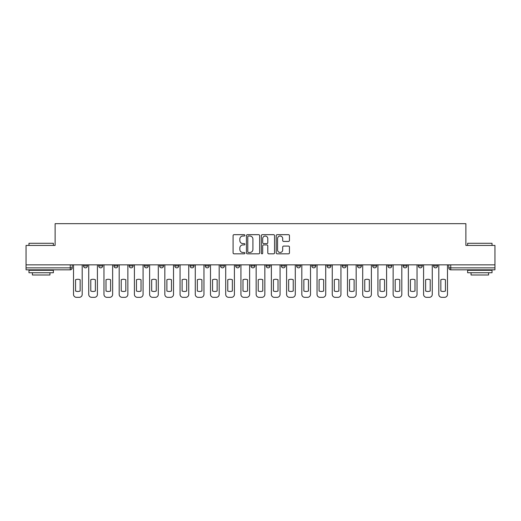 <?xml version="1.0" encoding="UTF-8"?>
<svg xmlns="http://www.w3.org/2000/svg" width="521" height="521" viewBox="0 0 521 521"><rect width="100%" height="100%" fill="white"/><g stroke="black" fill="none" stroke-linecap="round" stroke-linejoin="round"><path stroke-width="0.78" d="M244.89 235.349A0.671 0.671 0 0 0 244.219 234.678L234.046 234.678A0.957 0.957 0 0 0 233.089 235.635L233.089 252.874A0.957 0.957 0 0 0 234.046 253.831L244.219 253.831A0.671 0.671 0 0 0 244.89 253.16A0.671 0.671 0 0 0 244.219 252.49L242.903 252.49A3.067 3.067 0 0 1 239.836 249.429L239.836 247.989A3.067 3.067 0 0 1 242.903 244.929L244.219 244.929A0.671 0.671 0 0 0 244.89 244.258A0.671 0.671 0 0 0 244.219 243.587L242.903 243.587A3.067 3.067 0 0 1 239.836 240.52L239.836 239.087A3.067 3.067 0 0 1 242.903 236.02L244.219 236.02A0.671 0.671 0 0 0 244.89 235.349M387.924 265.912L387.924 264.844L387.924 265.912A1.954 1.954 0 0 0 389.871 267.866A1.954 1.954 0 0 1 387.924 265.912L391.825 265.912A1.954 1.954 0 0 1 389.871 267.866A1.954 1.954 0 0 0 391.825 265.912L391.825 264.844L391.825 265.912M250.94 264.844L250.94 265.912L254.841 265.912A1.954 1.954 0 0 1 252.887 267.866A1.954 1.954 0 0 1 250.94 265.912L250.94 264.844M205.281 264.844L205.281 265.912L209.181 265.912A1.954 1.954 0 0 1 207.228 267.866A1.954 1.954 0 0 1 205.281 265.912L205.281 264.844M174.835 264.844L174.835 265.912L178.742 265.912A1.954 1.954 0 0 1 176.788 267.866A1.954 1.954 0 0 1 174.835 265.912L174.835 264.844M159.615 264.844L159.615 265.912L163.522 265.912A1.954 1.954 0 0 1 161.569 267.866A1.954 1.954 0 0 1 159.615 265.912L159.615 264.844M129.175 264.844L129.175 265.912L133.076 265.912A1.954 1.954 0 0 1 131.129 267.866A1.954 1.954 0 0 1 129.175 265.912L129.175 264.844M288.491 241.431A0.957 0.957 0 0 0 289.448 240.474L289.448 235.635A0.957 0.957 0 0 0 288.491 234.678L277.185 234.678A0.957 0.957 0 0 0 276.228 235.635L276.228 252.874A0.957 0.957 0 0 0 277.185 253.831L288.491 253.831A0.957 0.957 0 0 0 289.448 252.874L289.448 247.032A0.957 0.957 0 0 0 288.491 246.075L283.652 246.075A0.957 0.957 0 0 0 282.695 247.032L282.695 249.93A2.559 2.559 0 0 1 280.135 252.49A2.559 2.559 0 0 1 277.569 249.93L277.569 238.579A2.559 2.559 0 0 1 280.135 236.02A2.559 2.559 0 0 1 282.695 238.579L282.695 240.474A0.957 0.957 0 0 0 283.652 241.431L288.491 241.431M26.05 264.844L26.05 245.424L55.122 245.424L55.122 223.672L465.878 223.672L465.878 245.424L494.95 245.424L494.95 264.844L26.05 264.844L26.05 267.866L72.198 267.866L72.198 264.844L72.198 267.866A1.954 1.954 0 0 1 70.25 269.819L26.05 269.819L26.05 267.866M259.66 235.635A0.957 0.957 0 0 0 258.703 234.678L247.403 234.678A0.957 0.957 0 0 0 246.446 235.635L246.446 252.874A0.957 0.957 0 0 0 247.403 253.831L258.703 253.831A0.957 0.957 0 0 0 259.66 252.874L259.66 235.635M262.297 234.678L273.597 234.678A0.957 0.957 0 0 1 274.554 235.635L274.554 252.874A0.957 0.957 0 0 1 273.597 253.831L268.758 253.831A0.957 0.957 0 0 1 267.801 252.874L267.801 245.886A0.957 0.957 0 0 0 266.843 244.929L263.639 244.929A0.957 0.957 0 0 0 262.682 245.886L262.682 253.16A0.671 0.671 0 0 1 262.011 253.831A0.671 0.671 0 0 1 261.34 253.16L261.34 235.635A0.957 0.957 0 0 1 262.297 234.678M448.802 264.844L448.802 267.866L494.95 267.866L494.95 269.819L450.75 269.819A1.954 1.954 0 0 1 448.802 267.866M494.95 264.844L494.95 267.866M433.583 264.844L433.583 265.912L437.484 265.912L437.484 264.844L437.484 265.912A1.954 1.954 0 0 1 435.53 267.866A1.954 1.954 0 0 1 433.583 265.912A1.954 1.954 0 0 0 435.53 267.866M422.264 264.844L422.264 265.912A1.954 1.954 0 0 1 420.31 267.866A1.954 1.954 0 0 1 418.363 265.912L422.264 265.912M418.363 264.844L418.363 265.912M403.143 264.844L403.143 265.912L407.044 265.912L407.044 264.844L407.044 265.912A1.954 1.954 0 0 1 405.091 267.866A1.954 1.954 0 0 1 403.143 265.912A1.954 1.954 0 0 0 405.091 267.866M372.697 264.844L372.697 265.912L376.605 265.912L376.605 264.844L376.605 265.912A1.954 1.954 0 0 1 374.651 267.866A1.954 1.954 0 0 1 372.697 265.912A1.954 1.954 0 0 0 374.651 267.866M361.385 265.912L361.385 264.844L361.385 265.912A1.954 1.954 0 0 1 359.431 267.866A1.954 1.954 0 0 1 357.478 265.912L361.385 265.912A1.954 1.954 0 0 1 359.431 267.866M357.478 264.844L357.478 265.912M346.165 264.844L346.165 265.912A1.954 1.954 0 0 1 344.212 267.866A1.954 1.954 0 0 1 342.258 265.912L346.165 265.912A1.954 1.954 0 0 1 344.212 267.866M342.258 264.844L342.258 265.912M330.939 264.844L330.939 265.912A1.954 1.954 0 0 1 328.992 267.866A1.954 1.954 0 0 1 327.038 265.912L330.939 265.912M327.038 264.844L327.038 265.912M315.719 264.844L315.719 265.912A1.954 1.954 0 0 1 313.772 267.866A1.954 1.954 0 0 1 311.819 265.912L315.719 265.912M311.819 264.844L311.819 265.912M300.5 264.844L300.5 265.912A1.954 1.954 0 0 1 298.553 267.866A1.954 1.954 0 0 1 296.599 265.912L300.5 265.912M296.599 264.844L296.599 265.912M285.28 264.844L285.28 265.912A1.954 1.954 0 0 1 283.333 267.866A1.954 1.954 0 0 1 281.379 265.912A1.954 1.954 0 0 0 283.333 267.866M281.379 264.844L281.379 265.912L285.28 265.912M270.06 264.844L270.06 265.912A1.954 1.954 0 0 1 268.113 267.866A1.954 1.954 0 0 1 266.159 265.912A1.954 1.954 0 0 0 268.113 267.866M266.159 264.844L266.159 265.912L270.06 265.912M254.841 264.844L254.841 265.912A1.954 1.954 0 0 1 252.887 267.866M239.621 264.844L239.621 265.912A1.954 1.954 0 0 1 237.667 267.866A1.954 1.954 0 0 1 235.72 265.912L239.621 265.912M235.72 264.844L235.72 265.912M224.401 264.844L224.401 265.912A1.954 1.954 0 0 1 222.447 267.866A1.954 1.954 0 0 1 220.5 265.912L224.401 265.912L224.401 264.844M220.5 264.844L220.5 265.912M209.181 264.844L209.181 265.912M193.962 264.844L193.962 265.912A1.954 1.954 0 0 1 192.008 267.866A1.954 1.954 0 0 1 190.061 265.912L193.962 265.912L193.962 264.844M190.061 264.844L190.061 265.912M178.742 264.844L178.742 265.912L178.742 264.844M163.522 265.912L163.522 264.844L163.522 265.912A1.954 1.954 0 0 1 161.569 267.866M148.303 264.844L148.303 265.912A1.954 1.954 0 0 1 146.349 267.866A1.954 1.954 0 0 1 144.395 265.912A1.954 1.954 0 0 0 146.349 267.866A1.954 1.954 0 0 0 148.303 265.912L148.303 264.844M144.395 264.844L144.395 265.912L148.303 265.912M133.076 264.844L133.076 265.912M117.857 264.844L117.857 265.912A1.954 1.954 0 0 1 115.909 267.866A1.954 1.954 0 0 1 113.956 265.912A1.954 1.954 0 0 0 115.909 267.866A1.954 1.954 0 0 0 117.857 265.912L113.956 265.912L113.956 264.844M98.736 264.844L98.736 265.912L102.637 265.912L102.637 264.844L102.637 265.912A1.954 1.954 0 0 1 100.69 267.866A1.954 1.954 0 0 1 98.736 265.912A1.954 1.954 0 0 0 100.69 267.866M83.516 264.844L83.516 265.912L87.417 265.912L87.417 264.844L87.417 265.912A1.954 1.954 0 0 1 85.47 267.866A1.954 1.954 0 0 1 83.516 265.912A1.954 1.954 0 0 0 85.47 267.866M70.25 264.844L70.25 269.819A1.954 1.954 0 0 0 72.198 267.866M248.458 236.02A0.671 0.671 0 0 0 247.788 236.69L247.788 251.819A0.671 0.671 0 0 0 248.458 252.49L249.846 252.49A3.067 3.067 0 0 0 252.913 249.429L252.913 239.087A3.067 3.067 0 0 0 249.846 236.02L248.458 236.02M267.801 238.631A2.559 2.559 0 0 0 265.241 236.065A2.559 2.559 0 0 0 262.682 238.631L262.682 242.63A0.957 0.957 0 0 0 263.639 243.587L266.843 243.587A0.957 0.957 0 0 0 267.801 242.63L267.801 238.631M75.565 279.731L75.565 291.031A6.096 6.096 0 0 0 80.149 291.031L80.149 279.731A6.096 6.096 0 0 0 75.565 279.731M73.513 264.844L73.513 294.404A2.924 2.924 0 0 0 76.444 297.328L79.27 297.328A2.924 2.924 0 0 0 82.201 294.404L82.201 264.844M90.784 279.731L90.784 291.031A6.096 6.096 0 0 0 95.369 291.031L95.369 279.731A6.096 6.096 0 0 0 90.784 279.731M88.733 264.844L88.733 294.404A2.924 2.924 0 0 0 91.663 297.328L94.49 297.328A2.924 2.924 0 0 0 97.42 294.404L97.42 264.844M106.004 279.731L106.004 291.031A6.096 6.096 0 0 0 110.589 291.031L110.589 279.731A6.096 6.096 0 0 0 106.004 279.731M103.959 264.844L103.959 294.404A2.924 2.924 0 0 0 106.883 297.328L109.71 297.328A2.924 2.924 0 0 0 112.64 294.404L112.64 264.844M28.974 243.281L53.37 243.281L28.974 243.281L28.974 245.424M53.37 272.743L28.974 272.743L28.974 270.308L53.37 270.308L53.37 272.743M49.951 272.743L49.951 274.99L32.393 274.99L32.393 272.743M467.63 243.281L492.026 243.281L467.63 243.281L467.63 245.424M492.026 272.743L467.63 272.743L467.63 270.308L492.026 270.308L492.026 272.743M488.607 272.743L488.607 274.99L471.049 274.99L471.049 272.743M121.224 279.731L121.224 291.031A6.096 6.096 0 0 0 125.808 291.031L125.808 279.731A6.096 6.096 0 0 0 121.224 279.731M119.179 264.844L119.179 294.404A2.924 2.924 0 0 0 122.103 297.328L124.936 297.328A2.924 2.924 0 0 0 127.86 294.404L127.86 264.844M136.443 279.731L136.443 291.031A6.096 6.096 0 0 0 141.028 291.031L141.028 279.731A6.096 6.096 0 0 0 136.443 279.731M134.398 264.844L134.398 294.404A2.924 2.924 0 0 0 137.323 297.328L140.156 297.328A2.924 2.924 0 0 0 143.08 294.404L143.08 264.844M151.663 279.731L151.663 291.031A6.096 6.096 0 0 0 156.254 291.031L156.254 279.731A6.096 6.096 0 0 0 151.663 279.731M149.618 264.844L149.618 294.404A2.924 2.924 0 0 0 152.542 297.328L155.375 297.328A2.924 2.924 0 0 0 158.299 294.404L158.299 264.844M166.883 279.731L166.883 291.031A6.096 6.096 0 0 0 171.474 291.031L171.474 279.731A6.096 6.096 0 0 0 166.883 279.731M164.838 264.844L164.838 294.404A2.924 2.924 0 0 0 167.762 297.328L170.595 297.328A2.924 2.924 0 0 0 173.519 294.404L173.519 264.844M182.109 279.731L182.109 291.031A6.096 6.096 0 0 0 186.694 291.031L186.694 279.731A6.096 6.096 0 0 0 182.109 279.731M180.058 264.844L180.058 294.404A2.924 2.924 0 0 0 182.982 297.328L185.815 297.328A2.924 2.924 0 0 0 188.739 294.404L188.739 264.844M197.329 279.731L197.329 291.031A6.096 6.096 0 0 0 201.914 291.031L201.914 279.731A6.096 6.096 0 0 0 197.329 279.731M195.277 264.844L195.277 294.404A2.924 2.924 0 0 0 198.201 297.328L201.034 297.328A2.924 2.924 0 0 0 203.958 294.404L203.958 264.844M212.548 279.731L212.548 291.031A6.096 6.096 0 0 0 217.133 291.031L217.133 279.731A6.096 6.096 0 0 0 212.548 279.731M210.497 264.844L210.497 294.404A2.924 2.924 0 0 0 213.428 297.328L216.254 297.328A2.924 2.924 0 0 0 219.178 294.404L219.178 264.844M227.768 279.731L227.768 291.031A6.096 6.096 0 0 0 232.353 291.031L232.353 279.731A6.096 6.096 0 0 0 227.768 279.731M225.717 264.844L225.717 294.404A2.924 2.924 0 0 0 228.647 297.328L231.474 297.328A2.924 2.924 0 0 0 234.404 294.404L234.404 264.844M242.988 279.731L242.988 291.031A6.096 6.096 0 0 0 247.573 291.031L247.573 279.731A6.096 6.096 0 0 0 242.988 279.731M240.936 264.844L240.936 294.404A2.924 2.924 0 0 0 243.867 297.328L246.694 297.328A2.924 2.924 0 0 0 249.624 294.404L249.624 264.844M258.208 279.731L258.208 291.031A6.096 6.096 0 0 0 262.792 291.031L262.792 279.731A6.096 6.096 0 0 0 258.208 279.731M256.156 264.844L256.156 294.404A2.924 2.924 0 0 0 259.087 297.328L261.913 297.328A2.924 2.924 0 0 0 264.844 294.404L264.844 264.844M273.427 279.731L273.427 291.031A6.096 6.096 0 0 0 278.012 291.031L278.012 279.731A6.096 6.096 0 0 0 273.427 279.731M271.376 264.844L271.376 294.404A2.924 2.924 0 0 0 274.306 297.328L277.133 297.328A2.924 2.924 0 0 0 280.064 294.404L280.064 264.844M288.647 279.731L288.647 291.031A6.096 6.096 0 0 0 293.232 291.031L293.232 279.731A6.096 6.096 0 0 0 288.647 279.731M286.596 264.844L286.596 294.404A2.924 2.924 0 0 0 289.526 297.328L292.353 297.328A2.924 2.924 0 0 0 295.283 294.404L295.283 264.844M303.867 279.731L303.867 291.031A6.096 6.096 0 0 0 308.452 291.031L308.452 279.731A6.096 6.096 0 0 0 303.867 279.731M301.822 264.844L301.822 294.404A2.924 2.924 0 0 0 304.746 297.328L307.572 297.328A2.924 2.924 0 0 0 310.503 294.404L310.503 264.844M319.086 279.731L319.086 291.031A6.096 6.096 0 0 0 323.671 291.031L323.671 279.731A6.096 6.096 0 0 0 319.086 279.731M317.042 264.844L317.042 294.404A2.924 2.924 0 0 0 319.966 297.328L322.799 297.328A2.924 2.924 0 0 0 325.723 294.404L325.723 264.844M334.306 279.731L334.306 291.031A6.096 6.096 0 0 0 338.891 291.031L338.891 279.731A6.096 6.096 0 0 0 334.306 279.731M332.261 264.844L332.261 294.404A2.924 2.924 0 0 0 335.185 297.328L338.018 297.328A2.924 2.924 0 0 0 340.942 294.404L340.942 264.844M349.526 279.731L349.526 291.031A6.096 6.096 0 0 0 354.117 291.031L354.117 279.731A6.096 6.096 0 0 0 349.526 279.731M347.481 264.844L347.481 294.404A2.924 2.924 0 0 0 350.405 297.328L353.238 297.328A2.924 2.924 0 0 0 356.162 294.404L356.162 264.844M364.746 279.731L364.746 291.031A6.096 6.096 0 0 0 369.337 291.031L369.337 279.731A6.096 6.096 0 0 0 364.746 279.731M362.701 264.844L362.701 294.404A2.924 2.924 0 0 0 365.625 297.328L368.458 297.328A2.924 2.924 0 0 0 371.382 294.404L371.382 264.844M379.972 279.731L379.972 291.031A6.096 6.096 0 0 0 384.557 291.031L384.557 279.731A6.096 6.096 0 0 0 379.972 279.731M377.92 264.844L377.92 294.404A2.924 2.924 0 0 0 380.844 297.328L383.677 297.328A2.924 2.924 0 0 0 386.602 294.404L386.602 264.844M395.192 279.731L395.192 291.031A6.096 6.096 0 0 0 399.776 291.031L399.776 279.731A6.096 6.096 0 0 0 395.192 279.731M393.14 264.844L393.14 294.404A2.924 2.924 0 0 0 396.064 297.328L398.897 297.328A2.924 2.924 0 0 0 401.821 294.404L401.821 264.844M410.411 279.731L410.411 291.031A6.096 6.096 0 0 0 414.996 291.031L414.996 279.731A6.096 6.096 0 0 0 410.411 279.731M408.36 264.844L408.36 294.404A2.924 2.924 0 0 0 411.29 297.328L414.117 297.328A2.924 2.924 0 0 0 417.041 294.404L417.041 264.844M425.631 279.731L425.631 291.031A6.096 6.096 0 0 0 430.216 291.031L430.216 279.731A6.096 6.096 0 0 0 425.631 279.731M423.58 264.844L423.58 294.404A2.924 2.924 0 0 0 426.51 297.328L429.337 297.328A2.924 2.924 0 0 0 432.267 294.404L432.267 264.844M440.851 279.731L440.851 291.031A6.096 6.096 0 0 0 445.435 291.031L445.435 279.731A6.096 6.096 0 0 0 440.851 279.731M438.799 264.844L438.799 294.404A2.924 2.924 0 0 0 441.73 297.328L444.556 297.328A2.924 2.924 0 0 0 447.487 294.404L447.487 264.844M450.75 264.844L450.75 269.819M53.37 245.424L53.37 243.281M47.808 270.308L47.808 269.819M34.536 270.308L34.536 269.819M492.026 245.424L492.026 243.281M486.464 270.308L486.464 269.819M473.192 270.308L473.192 269.819"/></g></svg>
